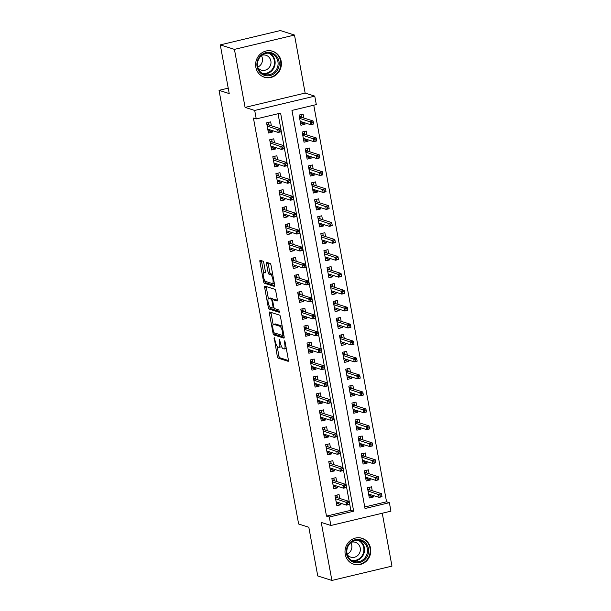 <?xml version="1.0" encoding="UTF-8"?>
<svg xmlns="http://www.w3.org/2000/svg" width="611" height="611" viewBox="0 0 611 611"><rect width="100%" height="100%" fill="white"/><g stroke="black" fill="none" stroke-linecap="round" stroke-linejoin="round"><path stroke-width="0.92" d="M274.202 337.585L277.272 356.289A1.718 0.504 -103.4 0 0 278.135 358.13L288.125 361.307A1.718 0.504 -103.4 0 0 288.224 361.315A1.718 0.504 -103.4 0 0 288.377 359.826L285.138 342.16L284.466 340.869L284.779 344.199A5.484 1.619 -103.4 0 1 284.275 348.965A5.484 1.619 -103.4 0 1 283.978 348.95L283.145 348.69A5.484 1.619 -103.4 0 1 280.388 342.802L279.364 339.227L279.609 342.55A5.484 1.619 -103.4 0 1 279.105 347.323A5.484 1.619 -103.4 0 1 278.815 347.308L277.982 347.04A5.484 1.619 -103.4 0 1 275.225 341.159L274.202 337.585M255.841 67.256A13.625 12.816 107.6 0 0 264.372 77.223A13.625 12.816 107.6 0 0 281.167 61.215A13.625 12.816 107.6 0 0 272.636 51.248A13.625 12.816 107.6 0 0 255.841 67.256M345.23 554.284A13.625 12.816 107.6 0 0 353.754 564.251A13.625 12.816 107.6 0 0 370.549 548.243A13.625 12.816 107.6 0 0 362.018 538.283A13.625 12.816 107.6 0 0 345.23 554.284M263.837 263.005A1.718 0.504 -103.4 0 0 262.974 261.164L260.171 260.278A1.718 0.504 -103.4 0 0 260.08 260.271A1.718 0.504 -103.4 0 0 259.919 261.76L263.524 281.381A1.718 0.504 -103.4 0 0 264.38 283.221L274.377 286.399A1.718 0.504 -103.4 0 0 274.469 286.406A1.718 0.504 -103.4 0 0 274.629 284.917L271.032 265.296A1.718 0.504 -103.4 0 0 270.169 263.456L266.778 262.379A1.718 0.504 -103.4 0 0 266.686 262.371A1.718 0.504 -103.4 0 0 266.533 263.86L268.069 272.262A1.718 0.504 -103.4 0 0 268.932 274.102L270.612 274.637A4.59 1.359 -103.4 0 1 272.834 279.158A4.59 1.359 -103.4 0 1 272.491 283.542A4.59 1.359 -103.4 0 1 272.246 283.527L265.663 281.434A4.59 1.359 -103.4 0 1 263.44 276.913A4.59 1.359 -103.4 0 1 263.784 272.529A4.59 1.359 -103.4 0 1 264.028 272.544L265.128 272.888A1.718 0.504 -103.4 0 0 265.22 272.896A1.718 0.504 -103.4 0 0 265.38 271.406L263.837 263.005M256.253 118.924L254.695 110.454L314.757 96.133L316.315 104.603L291.966 110.408L365.027 508.505L389.375 502.693L390.933 511.163L330.872 525.491L329.314 517.021L353.662 511.208L280.602 113.119L256.253 118.924L253.42 118.03L326.488 516.119L329.314 517.021M330.872 525.491L321.249 522.428L331.895 580.45L317.751 575.952L308.815 527.247L298.634 524.009L219.036 90.336L229.224 93.582L220.281 44.878L234.425 49.376L245.08 107.399L254.695 110.454M269.665 311.984A1.718 0.504 -103.4 0 0 269.573 311.984A1.718 0.504 -103.4 0 0 269.413 313.474L273.01 333.094A1.718 0.504 -103.4 0 0 273.873 334.935L283.871 338.112A1.718 0.504 -103.4 0 0 283.962 338.12A1.718 0.504 -103.4 0 0 284.123 336.63L280.518 317.01A1.718 0.504 -103.4 0 0 279.662 315.169L269.665 311.984M268.267 307.241L264.67 287.621A1.718 0.504 -103.4 0 1 264.823 286.124A1.718 0.504 -103.4 0 1 264.914 286.131L274.912 289.309A1.718 0.504 -103.4 0 1 275.775 291.149L277.318 299.55A1.718 0.504 -103.4 0 1 277.157 301.04A1.718 0.504 -103.4 0 1 277.066 301.032L273.01 299.741A1.718 0.504 -103.4 0 0 272.918 299.741A1.718 0.504 -103.4 0 0 272.758 301.231L273.781 306.798A1.718 0.504 -103.4 0 0 274.645 308.639L278.868 309.983L279.357 312.313L269.13 309.074A1.718 0.504 -103.4 0 1 268.267 307.241L269.863 306.859M220.281 44.878L280.35 30.55L294.494 35.048L234.425 49.376M331.895 580.45L391.964 566.122L382.257 513.232M304.706 122.803L304.981 124.293L301.07 123.048M303.827 118.022L303.117 114.127L299.054 115.097L300.925 125.263L304.981 124.293M307.814 139.743L308.089 141.233L304.179 139.988M306.936 134.962L306.226 131.067L302.162 132.037L304.034 142.203L308.089 141.233M310.923 156.683L311.198 158.173L307.287 156.935M310.044 151.902L309.334 148.007L305.271 148.977L307.142 159.143L311.198 158.173M314.031 173.623L314.306 175.113L310.396 173.875M313.153 168.842L312.442 164.955L308.387 165.917L310.251 176.083L314.306 175.113M317.14 190.563L317.415 192.053L313.512 190.815M316.269 185.782L315.551 181.895L311.495 182.857L313.359 193.023L317.415 192.053M320.248 207.503L320.523 208.993L316.62 207.755M319.377 202.722L318.659 198.835L314.604 199.797L316.467 209.963L320.523 208.993M323.364 224.443L323.631 225.933L319.729 224.695M322.486 219.662L321.768 215.775L317.712 216.737L319.576 226.902L323.631 225.933M326.473 241.383L326.748 242.873L322.837 241.635M325.594 236.602L324.876 232.715L320.821 233.677L322.684 243.842L326.748 242.873M329.581 258.323L329.856 259.812L325.946 258.575M328.703 253.542L327.985 249.655L323.929 250.617L325.793 260.782L329.856 259.812M332.69 275.263L332.964 276.752L329.054 275.515M331.811 270.482L331.093 266.595L327.038 267.557L328.901 277.722L332.964 276.752M335.798 292.203L336.073 293.7L332.163 292.455M334.92 287.422L334.209 283.535L330.146 284.497L332.01 294.662L336.073 293.7M338.906 309.143L339.181 310.64L335.271 309.395M338.028 304.362L337.318 300.475L333.255 301.437L335.118 311.602L339.181 310.64M342.015 326.083L342.29 327.58L338.379 326.335M341.137 321.302L340.426 317.415L336.363 318.377L338.234 328.542L342.29 327.58M345.123 343.023L345.398 344.52L341.488 343.275M344.245 338.25L343.535 334.354L339.472 335.317L341.343 345.482L345.398 344.52M348.232 359.963L348.507 361.46L344.596 360.215M347.354 355.19L346.643 351.294L342.58 352.264L344.451 362.422L348.507 361.46M351.34 376.903L351.615 378.4L347.705 377.155M350.462 372.13L349.752 368.234L345.696 369.204L347.56 379.362L351.615 378.4M354.449 393.843L354.724 395.34L350.821 394.095M353.578 389.07L352.86 385.174L348.805 386.144L350.668 396.302L354.724 395.34M357.557 410.783L357.832 412.28L353.929 411.035M356.687 406.01L355.969 402.114L351.913 403.084L353.777 413.242L357.832 412.28M360.673 427.723L360.941 429.22L357.038 427.975M359.795 422.949L359.077 419.054L355.022 420.024L356.885 430.182L360.941 429.22M363.782 444.663L364.057 446.16L360.146 444.915M362.903 439.889L362.186 435.994L358.13 436.964L359.994 447.122L364.057 446.16M366.89 461.603L367.165 463.1L363.255 461.855M366.012 456.829L365.294 452.934L361.238 453.904L363.102 464.062L367.165 463.1M369.999 478.543L370.274 480.04L366.363 478.795M369.12 473.769L368.402 469.874L364.347 470.844L366.21 481.002L370.274 480.04M339.762 498.454L339.052 494.559L334.988 495.529L336.852 505.687L340.915 504.724L340.64 503.227M336.653 481.514L335.935 477.619L331.88 478.589L333.743 488.747L337.807 487.784L337.532 486.287M333.545 464.574L332.827 460.679L328.771 461.649L330.635 471.807L334.698 470.844L334.423 469.347M330.436 447.634L329.719 443.739L325.663 444.709L327.527 454.867L331.59 453.904L331.315 452.407M327.328 430.694L326.61 426.799L322.555 427.769L324.418 437.927L328.474 436.964L328.206 435.467M324.22 413.754L323.502 409.859L319.446 410.829L321.31 420.987L325.365 420.024L325.09 418.527M321.111 396.814L320.393 392.919L316.338 393.881L318.201 404.047L322.257 403.084L321.982 401.587M318.003 379.866L317.285 375.979L313.229 376.941L315.093 387.107L319.148 386.144L318.873 384.647M314.886 362.926L314.176 359.039L310.121 360.001L311.984 370.167L316.04 369.204L315.765 367.707M311.778 345.986L311.068 342.099L307.005 343.061L308.876 353.227L312.931 352.257L312.656 350.767M308.67 329.046L307.959 325.159L303.896 326.121L305.767 336.287L309.823 335.317L309.548 333.827M305.561 312.106L304.851 308.219L300.788 309.181L302.659 319.347L306.714 318.377L306.439 316.888M302.453 295.166L301.742 291.279L297.679 292.241L299.543 302.407L303.606 301.437L303.331 299.948M299.344 278.226L298.626 274.339L294.571 275.301L296.434 285.467L300.497 284.497L300.222 283.008M296.236 261.287L295.518 257.399L291.462 258.361L293.326 268.527L297.389 267.557L297.114 266.068M293.127 244.347L292.409 240.459L288.354 241.421L290.217 251.587L294.281 250.617L294.006 249.128M290.019 227.407L289.301 223.519L285.245 224.481L287.109 234.647L291.164 233.677L290.897 232.188M286.91 210.467L286.192 206.571L282.137 207.541L284 217.707L288.056 216.737L287.781 215.248M283.802 193.527L283.084 189.631L279.028 190.601L280.892 200.767L284.947 199.797L284.673 198.308M280.693 176.587L279.975 172.692L275.92 173.661L277.784 183.827L281.839 182.857L281.564 181.368M277.577 159.647L276.867 155.752L272.812 156.721L274.675 166.887L278.731 165.917L278.456 164.428M274.469 142.707L273.759 138.812L269.695 139.782L271.567 149.947L275.622 148.977L275.347 147.488M326.488 516.119L350.836 510.315L278.051 113.73M271.36 125.767L270.65 121.872L266.587 122.842L268.458 133.007L272.514 132.037L272.239 130.548M364.752 506.993L386.549 501.791L313.764 105.207M372.229 490.709L371.519 486.814L367.455 487.784L369.319 497.95L373.382 496.98L373.107 495.483M228.224 88.144L219.036 90.336M245.08 107.399L305.141 93.071L294.494 35.048M305.141 93.071L314.757 96.133M386.549 501.791L389.375 502.693M350.836 510.315L353.662 511.208M373.382 496.98L369.472 495.735M340.915 504.724L337.005 503.479M337.807 487.784L333.896 486.539M334.698 470.844L330.788 469.599M331.59 453.904L327.679 452.659M328.474 436.964L324.571 435.719M325.365 420.024L321.462 418.779M322.257 403.084L318.354 401.839M319.148 386.144L315.245 384.899M316.04 369.204L312.129 367.959M312.931 352.257L309.021 351.02M309.823 335.317L305.912 334.08M306.714 318.377L302.804 317.14M303.606 301.437L299.695 300.2M300.497 284.497L296.587 283.26M297.389 267.557L293.479 266.32M294.281 250.617L290.37 249.38M291.164 233.677L287.262 232.44M288.056 216.737L284.153 215.5M284.947 199.797L281.045 198.552M281.839 182.857L277.936 181.612M278.731 165.917L274.82 164.672M275.622 148.977L271.712 147.732M272.514 132.037L268.603 130.792M279.105 347.323L280.732 346.941A5.484 1.619 -103.4 0 0 281.335 346.109M284.275 348.965L285.895 348.583A5.484 1.619 -103.4 0 0 286.261 348.301M277.134 346.3L278.891 355.9A1.718 0.504 -103.4 0 0 279.754 357.74L288.453 360.513M274.698 333.003A1.718 0.504 -103.4 0 0 275.5 334.545L284.199 337.318M270.956 312.397A1.718 0.504 -103.4 0 0 271.032 313.084L273.148 324.609M273.453 331.513L274.056 332.804L282.901 335.599L282.565 332.14A5.484 1.619 -103.4 0 0 279.815 326.251L273.812 324.349A5.484 1.619 -103.4 0 0 273.514 324.326A5.484 1.619 -103.4 0 0 273.01 329.1L273.453 331.513M282.282 326.61A5.484 1.619 -103.4 0 0 281.434 325.869L279.815 326.251M273.514 324.326L275.141 323.945A5.484 1.619 -103.4 0 1 275.439 323.96L281.434 325.869M268.359 298.496L266.289 287.231L264.67 287.621M266.213 286.544A1.718 0.504 -103.4 0 0 266.289 287.231M277.394 300.238L274.637 299.359A1.718 0.504 -103.4 0 0 274.545 299.352A1.718 0.504 -103.4 0 0 274.461 299.398M279.502 311.473L270.749 308.692L269.13 309.074M268.802 298.405A4.59 1.359 -103.4 0 0 268.557 298.389A4.59 1.359 -103.4 0 0 268.214 302.773A4.59 1.359 -103.4 0 0 270.436 307.302L272.758 308.043A1.718 0.504 -103.4 0 0 272.85 308.043A1.718 0.504 -103.4 0 0 273.002 306.554L271.987 300.986A1.718 0.504 -103.4 0 0 271.124 299.146L268.802 298.405L270.429 298.015A4.59 1.359 -103.4 0 0 270.177 298.008L268.557 298.389M273.338 299.642A1.718 0.504 -103.4 0 0 272.743 298.756L271.124 299.146M270.429 298.015L272.743 298.756M269.902 306.898A1.718 0.504 -103.4 0 0 270.749 308.692M265.457 272.132A4.59 1.359 -103.4 0 0 265.403 272.139L263.784 272.529M272.491 283.542L274.118 283.16A4.59 1.359 -103.4 0 0 274.293 283.069M272.743 274.614A4.59 1.359 -103.4 0 0 272.239 274.247L270.612 274.637M268.076 262.791A1.718 0.504 -103.4 0 0 268.153 263.478L269.695 271.872A1.718 0.504 -103.4 0 0 270.558 273.713L272.239 274.247M265.159 281.068A1.718 0.504 -103.4 0 0 266.006 282.832L274.706 285.604M261.47 260.691A1.718 0.504 -103.4 0 0 261.546 261.371L263.608 272.613M368.937 495.865L370.908 495.391L370.785 494.75M369.418 487.311L369.907 489.969M367.776 489.51L369.739 489.037L369.479 489.831L367.898 490.205M381.967 496.399L381.654 494.704L380.034 495.093L380.34 496.789L382.005 496.69L379.08 497.385L378.522 494.337L381.447 493.642L369.479 489.831M380.034 495.093L368.051 491.007M380.34 496.789L379.08 497.385L368.609 494.055M381.447 493.642L381.654 494.704M338.318 502.486L338.441 503.136L336.47 503.609M335.309 497.255L337.272 496.781L336.959 495.055M337.44 497.713L337.272 496.781L337.012 497.575L335.431 497.95M349.5 504.144L349.187 502.448L347.567 502.838L347.873 504.533L349.538 504.434L346.613 505.129L336.142 501.799M347.873 504.533L346.613 505.129L346.055 502.082L348.98 501.387L337.012 497.575M347.567 502.838L335.584 498.744M349.187 502.448L348.98 501.387M368.395 548.51A11.792 11.09 -72.4 0 1 359.535 562.555A11.792 11.09 -72.4 0 1 346.475 553.734A11.792 11.09 -72.4 0 1 355.335 539.689A11.792 11.09 -72.4 0 1 368.395 548.51M347.01 553.451A10.922 10.272 107.6 0 0 353.845 561.433A10.922 10.272 107.6 0 0 367.303 548.609A10.922 10.272 107.6 0 0 360.467 540.628A10.922 10.272 107.6 0 0 347.01 553.451M350.783 542.721A7.775 7.309 -72.4 0 1 351.753 545.287A7.775 7.309 -72.4 0 1 347.155 554.131M351.378 542.247A7.775 7.309 -72.4 0 1 355.381 542.308A7.775 7.309 -72.4 0 1 360.246 547.991A7.775 7.309 -72.4 0 1 350.668 557.125A7.775 7.309 -72.4 0 1 347.361 554.864M351.501 563.266A13.541 12.732 107.6 0 0 353.334 564.022A13.541 12.732 107.6 0 0 370.014 548.12A13.541 12.732 107.6 0 0 361.544 538.222A13.541 12.732 107.6 0 0 359.612 537.779M275.347 72.686A11.792 11.09 -72.4 0 1 259.606 72.075A11.792 11.09 -72.4 0 1 260.752 55.494A11.792 11.09 -72.4 0 1 276.493 56.113A11.792 11.09 -72.4 0 1 275.347 72.686M261.012 56.044A10.922 10.272 107.6 0 0 257.628 66.462A10.922 10.272 107.6 0 0 264.456 74.405A10.922 10.272 107.6 0 0 274.522 71.961A10.922 10.272 107.6 0 0 277.906 61.535A10.922 10.272 107.6 0 0 271.078 53.6A10.922 10.272 107.6 0 0 261.012 56.044M261.401 55.693A7.775 7.309 -72.4 0 1 259.95 65.652A7.775 7.309 -72.4 0 1 257.766 67.103M261.997 55.219A7.775 7.309 -72.4 0 1 265.991 55.28A7.775 7.309 -72.4 0 1 270.856 60.932A7.775 7.309 -72.4 0 1 268.443 68.356A7.775 7.309 -72.4 0 1 261.279 70.097A7.775 7.309 -72.4 0 1 257.979 67.836M262.111 76.238A13.541 12.732 107.6 0 0 263.944 76.994A13.541 12.732 107.6 0 0 276.424 73.962A13.541 12.732 107.6 0 0 280.617 61.039A13.541 12.732 107.6 0 0 272.155 51.187A13.541 12.732 107.6 0 0 270.222 50.744M365.829 478.925L367.799 478.451L367.677 477.802M366.31 470.371L366.799 473.029M364.668 472.57L366.631 472.097L366.371 472.891L364.79 473.265M378.858 479.459L378.545 477.764L376.926 478.153L377.231 479.849L378.896 479.75L375.971 480.445L375.414 477.397L378.339 476.702L366.371 472.891M376.926 478.153L364.935 474.06M377.231 479.849L375.971 480.445L365.5 477.115M378.339 476.702L378.545 477.764M362.72 461.985L364.683 461.511L364.568 460.862M363.201 453.431L363.69 456.089M361.552 455.63L363.522 455.157L363.262 455.951L361.681 456.325M375.75 462.519L375.437 460.824L373.81 461.213L374.123 462.909L375.788 462.81L372.863 463.505L372.305 460.457L375.223 459.762L363.262 455.951M373.81 461.213L361.827 457.12M374.123 462.909L372.863 463.505L362.392 460.175M375.223 459.762L375.437 460.824M359.612 445.045L361.575 444.571L361.46 443.922M360.093 436.491L360.582 439.149M358.443 438.69L360.414 438.217L360.154 439.011L358.573 439.385M372.641 445.579L372.328 443.884L370.701 444.273L371.014 445.969L372.679 445.87L369.754 446.565L369.197 443.517L372.114 442.822L360.154 439.011M370.701 444.273L358.718 440.18M371.014 445.969L369.754 446.565L359.283 443.235M372.114 442.822L372.328 443.884M356.503 428.105L358.466 427.631L358.351 426.982M356.984 419.551L357.473 422.209M355.335 421.75L357.305 421.277L357.038 422.071L355.465 422.445M369.533 428.639L369.22 426.944L367.593 427.333L367.906 429.029L369.571 428.93L366.646 429.625L366.088 426.577L369.006 425.882L357.038 422.071M367.593 427.333L355.61 423.24M367.906 429.029L366.646 429.625L356.167 426.295M369.006 425.882L369.22 426.944M335.21 485.546L335.332 486.196L333.362 486.669M332.201 480.315L334.164 479.841L333.843 478.115M334.332 480.773L334.164 479.841L333.904 480.636L332.323 481.01M346.391 487.204L346.078 485.508L344.459 485.898L344.764 487.593L346.429 487.494L343.504 488.189L333.033 484.859M344.764 487.593L343.504 488.189L342.947 485.142L345.872 484.439L333.904 480.636M344.459 485.898L332.476 481.804M346.078 485.508L345.872 484.439M332.101 468.606L332.224 469.256L330.253 469.722M329.092 463.375L331.055 462.901L330.734 461.175M331.223 463.833L331.055 462.901L330.795 463.696L329.214 464.07M343.283 470.264L342.97 468.568L341.35 468.958L341.656 470.653L343.321 470.554L340.396 471.249L329.925 467.919M341.656 470.653L340.396 471.249L339.838 468.202L342.756 467.499L330.795 463.696M341.35 468.958L329.36 464.864M342.97 468.568L342.756 467.499M328.993 451.666L329.108 452.316L327.145 452.782M325.976 446.435L327.947 445.961L327.626 444.235M328.115 446.893L327.947 445.961L327.687 446.756L326.106 447.13M340.174 453.324L339.861 451.628L338.234 452.018L338.547 453.713L340.212 453.614L337.287 454.309L326.816 450.979M338.547 453.713L337.287 454.309L336.73 451.262L339.647 450.559L327.687 446.756M338.234 452.018L326.251 447.924M339.861 451.628L339.647 450.559M325.884 434.727L325.999 435.376L324.036 435.842M322.868 429.495L324.838 429.021L324.517 427.295M325.006 429.953L324.838 429.021L324.578 429.816L322.998 430.19M337.066 436.384L336.753 434.688L335.126 435.078L335.439 436.773L337.104 436.674L334.179 437.369L323.708 434.039M335.439 436.773L334.179 437.369L333.621 434.322L336.539 433.619L324.578 429.816M335.126 435.078L323.143 430.984M336.753 434.688L336.539 433.619M353.395 411.165L355.358 410.691L355.243 410.042M353.876 402.611L354.365 405.269M352.226 404.81L354.197 404.337L353.929 405.131L352.356 405.505M366.417 411.699L366.111 410.004L364.484 410.393L364.798 412.089L366.455 411.99L363.537 412.685L362.98 409.637L365.897 408.935L353.929 405.131M364.484 410.393L352.501 406.3M364.798 412.089L363.537 412.685L353.059 409.355M365.897 408.935L366.111 410.004M322.776 417.787L322.891 418.436L320.928 418.902M319.759 412.555L321.73 412.081L321.409 410.355M321.898 413.013L321.73 412.081L321.462 412.876L319.889 413.25M333.957 419.444L333.644 417.748L332.017 418.138L332.331 419.833L333.996 419.734L331.07 420.429L320.592 417.099M332.331 419.833L331.07 420.429L330.513 417.382L333.43 416.679L321.462 412.876M332.017 418.138L320.034 414.044M333.644 417.748L333.43 416.679M350.286 394.217L352.249 393.751L352.135 393.102M350.767 385.671L351.256 388.329M349.118 387.87L351.088 387.397L350.821 388.191L349.248 388.565M363.308 394.759L363.003 393.064L361.376 393.453L361.689 395.149L363.346 395.05L360.429 395.745L359.871 392.697L362.789 391.995L350.821 388.191M361.376 393.453L349.393 389.36M361.689 395.149L360.429 395.745L349.95 392.415M362.789 391.995L363.003 393.064M347.178 377.277L349.141 376.811L349.026 376.162M347.659 368.731L348.148 371.389M346.009 370.93L347.972 370.457L347.712 371.251L346.139 371.625M360.2 377.819L359.894 376.124L358.267 376.513L358.581 378.209L360.238 378.11L357.32 378.805L356.755 375.757L359.68 375.055L347.712 371.251M358.267 376.513L346.284 372.42M358.581 378.209L357.32 378.805L346.842 375.475M359.68 375.055L359.894 376.124M344.069 360.337L346.032 359.871L345.91 359.222M344.551 351.791L345.039 354.449M342.901 353.99L344.864 353.517L344.604 354.311L343.031 354.685M357.091 360.88L356.786 359.184L355.159 359.574L355.472 361.269L357.13 361.17L354.212 361.865L353.647 358.817L356.572 358.115L344.604 354.311M355.159 359.574L343.176 355.48M355.472 361.269L354.212 361.865L343.733 358.535M356.572 358.115L356.786 359.184M340.961 343.397L342.924 342.931L342.802 342.282M341.442 334.851L341.931 337.509M339.792 337.051L341.755 336.577L341.496 337.371L339.922 337.746M353.983 343.94L353.67 342.244L352.051 342.634L352.364 344.329L354.021 344.23L351.104 344.925L350.538 341.877L353.464 341.175L341.496 337.371M352.051 342.634L340.067 338.54M352.364 344.329L351.104 344.925L340.625 341.595M353.464 341.175L353.67 342.244M337.845 326.457L339.815 325.991L339.693 325.342M338.334 317.911L338.815 320.569M336.684 320.111L338.647 319.637L338.387 320.431L336.814 320.806M350.874 327L350.561 325.304L348.942 325.694L349.255 327.389L350.913 327.29L347.987 327.985L347.43 324.937L350.355 324.235L338.387 320.431M348.942 325.694L336.959 321.6M349.255 327.389L347.987 327.985L337.516 324.655M350.355 324.235L350.561 325.304M319.668 400.847L319.782 401.496L317.819 401.962M316.651 395.615L318.621 395.141L318.3 393.415M318.789 396.073L318.621 395.141L318.354 395.936L316.781 396.31M330.841 402.504L330.536 400.808L328.909 401.198L329.222 402.893L330.879 402.794L327.962 403.489L317.483 400.159M329.222 402.893L327.962 403.489L327.404 400.442L330.322 399.739L318.354 395.936M328.909 401.198L316.926 397.104M330.536 400.808L330.322 399.739M316.559 383.907L316.674 384.556L314.711 385.022M313.542 378.675L315.505 378.201L315.192 376.475M315.681 379.133L315.505 378.201L315.245 378.996L313.672 379.37M327.733 385.564L327.427 383.868L325.8 384.258L326.114 385.946L327.771 385.854L324.853 386.549L314.375 383.219M326.114 385.946L324.853 386.549L324.288 383.502L327.213 382.799L315.245 378.996M325.8 384.258L313.817 380.164M327.427 383.868L327.213 382.799M313.443 366.967L313.565 367.616L311.602 368.082M310.434 361.735L312.397 361.261L312.084 359.535M312.572 362.193L312.397 361.261L312.137 362.056L310.564 362.43M324.624 368.624L324.319 366.928L322.692 367.318L323.005 369.006L324.662 368.914L321.745 369.609L311.266 366.272M323.005 369.006L321.745 369.609L321.18 366.562L324.105 365.859L312.137 362.056M322.692 367.318L310.709 363.224M324.319 366.928L324.105 365.859M310.335 350.027L310.457 350.676L308.494 351.142M307.325 344.795L309.288 344.321L308.975 342.595M309.464 345.253L309.288 344.321L309.029 345.116L307.455 345.49M321.516 351.684L321.203 349.988L319.584 350.378L319.897 352.066L321.554 351.974L318.637 352.669L308.158 349.332M319.897 352.066L318.637 352.669L318.071 349.622L320.996 348.919L309.029 345.116M319.584 350.378L307.6 346.284M321.203 349.988L320.996 348.919M307.226 333.087L307.348 333.736L305.385 334.202M304.217 327.855L306.18 327.381L305.867 325.655M306.355 328.313L306.18 327.381L305.92 328.176L304.347 328.55M318.407 334.744L318.094 333.048L316.475 333.438L316.788 335.126L318.446 335.034L315.528 335.729L305.049 332.392M316.788 335.126L315.528 335.729L314.963 332.682L317.888 331.979L305.92 328.176M316.475 333.438L304.492 329.344M318.094 333.048L317.888 331.979M334.736 309.517L336.707 309.051L336.585 308.402M335.225 300.971L335.706 303.629M333.575 303.171L335.538 302.697L335.279 303.491L333.705 303.866M347.766 310.06L347.453 308.364L345.834 308.754L346.139 310.441L347.804 310.35L344.879 311.045L344.321 307.997L347.247 307.295L335.279 303.491M345.834 308.754L333.85 304.66M346.139 310.441L344.879 311.045L334.408 307.707M347.247 307.295L347.453 308.364M304.118 316.147L304.24 316.796L302.269 317.262M301.108 310.915L303.071 310.441L302.758 308.715M303.239 311.373L303.071 310.441L302.812 311.236L301.238 311.61M315.299 317.804L314.986 316.108L313.367 316.498L313.672 318.186L315.337 318.087L312.412 318.789L301.941 315.452M313.672 318.186L312.412 318.789L311.854 315.742L314.78 315.039L302.812 311.236M313.367 316.498L301.383 312.404M314.986 316.108L314.78 315.039M331.628 292.577L333.598 292.111L333.476 291.462M332.109 284.031L332.598 286.689M330.467 286.231L332.43 285.757L332.17 286.551L330.589 286.926M344.657 293.12L344.344 291.424L342.725 291.814L343.031 293.501L344.696 293.41L341.77 294.105L341.213 291.057L344.138 290.355L332.17 286.551M342.725 291.814L330.742 287.72M343.031 293.501L341.77 294.105L331.299 290.767M344.138 290.355L344.344 291.424M301.009 299.207L301.131 299.856L299.161 300.322M298 293.975L299.963 293.501L299.65 291.775M300.131 294.433L299.963 293.501L299.703 294.296L298.122 294.67M312.19 300.864L311.877 299.169L310.258 299.558L310.564 301.246L312.229 301.147L309.303 301.849L298.832 298.512M310.564 301.246L309.303 301.849L308.746 298.794L311.671 298.099L299.703 294.296M310.258 299.558L298.275 295.464M311.877 299.169L311.671 298.099M328.519 275.637L330.49 275.171L330.368 274.522M329.001 267.091L329.489 269.749M327.359 269.291L329.321 268.817L329.062 269.611L327.481 269.986M341.549 276.18L341.236 274.484L339.617 274.874L339.922 276.562L341.587 276.47L338.662 277.165L338.104 274.118L341.03 273.415L329.062 269.611M339.617 274.874L327.626 270.78M339.922 276.562L338.662 277.165L328.191 273.827M341.03 273.415L341.236 274.484M297.901 282.267L298.023 282.916L296.052 283.382M294.892 277.027L296.854 276.562L296.534 274.835M297.022 277.493L296.854 276.562L296.595 277.356L295.014 277.73M309.082 283.924L308.769 282.229L307.15 282.618L307.455 284.306L309.12 284.207L306.195 284.909L295.724 281.572M307.455 284.306L306.195 284.909L305.637 281.854L308.563 281.159L296.595 277.356M307.15 282.618L295.166 278.524M308.769 282.229L308.563 281.159M325.411 258.697L327.374 258.232L327.259 257.582M325.892 250.151L326.381 252.809M324.242 252.351L326.213 251.877L325.953 252.671L324.372 253.046M338.441 259.24L338.127 257.544L336.501 257.934L336.814 259.622L338.479 259.53L335.554 260.225L334.996 257.178L337.914 256.475L325.953 252.671M336.501 257.934L324.517 253.84M336.814 259.622L335.554 260.225L325.083 256.887M337.914 256.475L338.127 257.544M294.792 265.327L294.914 265.976L292.944 266.442M291.783 260.087L293.746 259.622L293.425 257.895M293.914 260.553L293.746 259.622L293.486 260.416L291.905 260.79M305.974 266.984L305.66 265.289L304.041 265.678L304.347 267.366L306.012 267.267L303.087 267.969L292.616 264.632M304.347 267.366L303.087 267.969L302.529 264.914L305.447 264.219L293.486 260.416M304.041 265.678L292.05 261.584M305.66 265.289L305.447 264.219M322.303 241.757L324.265 241.292L324.151 240.642M322.784 233.211L323.272 235.869M321.134 235.411L323.104 234.937L322.845 235.731L321.264 236.106M335.332 242.3L335.019 240.604L333.392 240.994L333.705 242.682L335.37 242.582L332.445 243.285L331.888 240.23L334.805 239.535L322.845 235.731M333.392 240.994L321.409 236.9M333.705 242.682L332.445 243.285L321.974 239.947M334.805 239.535L335.019 240.604M291.684 248.387L291.798 249.036L289.835 249.502M288.667 243.147L290.637 242.682L290.317 240.955M290.805 243.613L290.637 242.682L290.378 243.476L288.797 243.85M302.865 250.044L302.552 248.349L300.925 248.73L301.238 250.426L302.903 250.327L299.978 251.029L289.507 247.692M301.238 250.426L299.978 251.029L299.421 247.974L302.338 247.279L290.378 243.476M300.925 248.73L288.942 244.644M302.552 248.349L302.338 247.279M319.194 224.817L321.157 224.352L321.042 223.702M319.675 216.271L320.164 218.929M318.026 218.463L319.996 217.997L319.729 218.791L318.155 219.166M332.224 225.36L331.91 223.664L330.284 224.054L330.597 225.742L332.262 225.642L329.337 226.345L328.779 223.29L331.697 222.595L319.729 218.791M330.284 224.054L318.3 219.96M330.597 225.742L329.337 226.345L318.858 223.007M331.697 222.595L331.91 223.664M288.575 231.447L288.69 232.096L286.727 232.562M285.558 226.207L287.529 225.742L287.208 224.016M287.697 226.673L287.529 225.742L287.269 226.536L285.688 226.91M299.757 233.104L299.443 231.409L297.817 231.79L298.13 233.486L299.795 233.387L296.87 234.089L286.399 230.752M298.13 233.486L296.87 234.089L296.312 231.034L299.23 230.339L287.269 226.536M297.817 231.79L285.833 227.704M299.443 231.409L299.23 230.339M316.086 207.877L318.048 207.412L317.934 206.762M316.567 199.331L317.056 201.989M314.917 201.523L316.888 201.057L316.62 201.851L315.047 202.226M329.108 208.42L328.802 206.724L327.175 207.114L327.488 208.802L329.146 208.702L326.228 209.405L325.671 206.35L328.588 205.655L316.62 201.851M327.175 207.114L315.192 203.02M327.488 208.802L326.228 209.405L315.75 206.067M328.588 205.655L328.802 206.724M312.977 190.938L314.94 190.472L314.825 189.822M313.458 182.391L313.947 185.049M311.809 184.583L313.779 184.117L313.512 184.912L311.938 185.286M325.999 191.48L325.694 189.784L324.067 190.174L324.38 191.862L326.037 191.762L323.12 192.465L322.562 189.41L325.48 188.715L313.512 184.912M324.067 190.174L312.084 186.08M324.38 191.862L323.12 192.465L312.641 189.127M325.48 188.715L325.694 189.784M309.869 173.998L311.831 173.532L311.717 172.882M310.35 165.451L310.839 168.109M308.7 167.643L310.663 167.177L310.403 167.972L308.83 168.346M322.891 174.54L322.585 172.844L320.958 173.226L321.271 174.922L322.929 174.822L320.011 175.525L319.446 172.47L322.371 171.775L310.403 167.972M320.958 173.226L308.975 169.14M321.271 174.922L320.011 175.525L309.533 172.187M322.371 171.775L322.585 172.844M306.76 157.058L308.723 156.592L308.601 155.942M307.241 148.511L307.73 151.169M305.592 150.703L307.554 150.237L307.295 151.032L305.721 151.406M319.782 157.6L319.477 155.904L317.85 156.286L318.163 157.982L319.82 157.882L316.903 158.585L316.338 155.53L319.263 154.835L307.295 151.032M317.85 156.286L305.867 152.2M318.163 157.982L316.903 158.585L306.424 155.247M319.263 154.835L319.477 155.904M303.652 140.118L305.615 139.652L305.492 139.002M304.133 131.571L304.622 134.229M302.483 133.763L304.446 133.297L304.186 134.092L302.613 134.466M316.674 140.66L316.361 138.964L314.741 139.346L315.055 141.042L316.712 140.942L313.794 141.645L313.229 138.59L316.154 137.895L304.186 134.092M314.741 139.346L302.758 135.26M315.055 141.042L313.794 141.645L303.316 138.307M316.154 137.895L316.361 138.964M300.536 123.178L302.506 122.712L302.384 122.063M301.024 114.631L301.506 117.289M299.375 116.823L301.338 116.357L301.078 117.152L299.505 117.526M313.565 123.72L313.252 122.024L311.633 122.406L311.946 124.102L313.603 124.002L310.678 124.705L310.121 121.65L313.046 120.955L301.078 117.152M311.633 122.406L299.65 118.32M311.946 124.102L310.678 124.705L300.207 121.368M313.046 120.955L313.252 122.024M285.467 214.507L285.581 215.156L283.619 215.622M282.45 209.268L284.421 208.802L284.1 207.076M284.589 209.733L284.421 208.802L284.153 209.596L282.58 209.97M296.648 216.164L296.335 214.469L294.708 214.851L295.021 216.546L296.686 216.447L293.761 217.149L283.283 213.812M295.021 216.546L293.761 217.149L293.204 214.094L296.121 213.399L284.153 209.596M294.708 214.851L282.725 210.764M296.335 214.469L296.121 213.399M282.358 197.567L282.473 198.216L280.51 198.682M279.342 192.328L281.312 191.862L280.991 190.136M281.48 192.793L281.312 191.862L281.045 192.656L279.471 193.03M293.532 199.224L293.227 197.529L291.6 197.911L291.913 199.606L293.57 199.507L290.653 200.209L280.174 196.872M291.913 199.606L290.653 200.209L290.095 197.154L293.013 196.459L281.045 192.656M291.6 197.911L279.617 193.824M293.227 197.529L293.013 196.459M279.25 180.627L279.364 181.276L277.402 181.742M276.233 175.388L278.196 174.922L277.883 173.196M278.372 175.853L278.196 174.922L277.936 175.716L276.363 176.09M290.424 182.284L290.118 180.589L288.491 180.971L288.804 182.666L290.462 182.567L287.544 183.269L277.066 179.932M288.804 182.666L287.544 183.269L286.979 180.214L289.904 179.519L277.936 175.716M288.491 180.971L276.508 176.885M290.118 180.589L289.904 179.519M276.134 163.687L276.256 164.336L274.293 164.802M273.125 158.448L275.087 157.982L274.774 156.256M275.263 158.913L275.087 157.982L274.828 158.776L273.254 159.15M287.315 165.337L287.01 163.649L285.383 164.031L285.696 165.726L287.353 165.627L284.436 166.329L273.957 162.992M285.696 165.726L284.436 166.329L283.871 163.274L286.796 162.579L274.828 158.776M285.383 164.031L273.4 159.945M287.01 163.649L286.796 162.579M273.025 146.747L273.148 147.396L271.185 147.862M270.016 141.508L271.979 141.042L271.666 139.316M272.155 141.973L271.979 141.042L271.719 141.836L270.146 142.21M284.207 148.397L283.894 146.709L282.274 147.091L282.588 148.786L284.245 148.687L281.327 149.389L270.849 146.052M282.588 148.786L281.327 149.389L280.762 146.334L283.687 145.639L271.719 141.836M282.274 147.091L270.291 143.005M283.894 146.709L283.687 145.639M269.917 129.807L270.039 130.456L268.076 130.922M266.908 124.568L268.871 124.102L268.557 122.376M269.046 125.026L268.871 124.102L268.611 124.896L267.038 125.27M281.098 131.457L280.785 129.769L279.166 130.151L279.479 131.846L281.136 131.747L278.219 132.442L267.74 129.112M279.479 131.846L278.219 132.442L277.654 129.395L280.579 128.7L268.611 124.896M279.166 130.151L267.183 126.065M280.785 129.769L280.579 128.7M274.706 338.463L274.026 338.624M285.039 341.748L284.359 341.908M279.876 340.106L279.196 340.266M280.312 342.389L279.609 342.55M285.482 344.031L284.779 344.199M279.754 357.74L278.135 358.13M278.891 355.9L277.272 356.289M275.5 334.545L273.873 334.935M274.14 332.827L273.01 333.094M271.032 313.084L269.413 313.474M283.886 335.34L282.954 335.561M283.71 334.385L283.008 334.553M283.267 331.972L282.565 332.14M275.439 323.96L273.812 324.349M274.637 299.359L273.01 299.741M273.705 306.386L273.002 306.554M272.705 300.811L271.987 300.986M265.457 272.2L264.028 272.544M270.558 273.713L268.932 274.102M269.695 271.872L268.069 272.262M268.153 263.478L266.533 263.86M266.006 282.832L264.38 283.221M265.105 281.007L263.524 281.381M261.546 261.371L259.919 261.76M358.955 540.277A10.922 10.272 -72.4 0 1 364.355 547.67A10.922 10.272 -72.4 0 1 352.41 560.845M351.386 560.249A10.563 9.929 107.6 0 0 363.736 547.662A10.563 9.929 107.6 0 0 357.779 540.17M269.566 53.249A10.922 10.272 -72.4 0 1 271.574 71.021A10.922 10.272 -72.4 0 1 263.02 73.816M262.004 73.221A10.563 9.929 107.6 0 0 271.07 70.67A10.563 9.929 107.6 0 0 268.389 53.142M283.886 335.363L282.901 335.599M274.545 299.352L272.918 299.741M274.049 307.761L272.85 308.043M361.544 538.222L360.612 537.924M353.334 564.022L352.402 563.724M272.155 51.187L271.223 50.896M263.944 76.994L263.02 76.696"/></g></svg>
